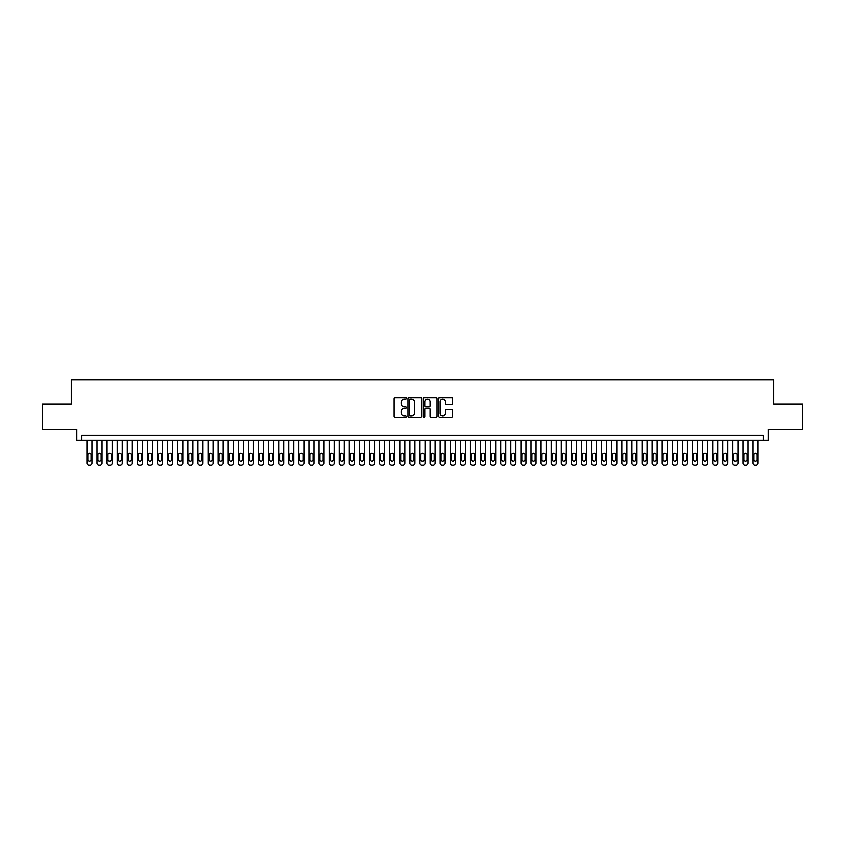<?xml version="1.0" encoding="UTF-8"?>
<svg xmlns="http://www.w3.org/2000/svg" width="845" height="845" viewBox="0 0 845 845"><rect width="100%" height="100%" fill="white"/><g stroke="black" fill="none" stroke-linecap="round" stroke-linejoin="round"><path stroke-width="1.27" d="M406.35 398.301A0.697 0.697 0 0 0 405.663 397.604L395.133 397.604A0.993 0.993 0 0 0 394.14 398.597L394.14 416.427A0.993 0.993 0 0 0 395.133 417.419L405.663 417.419A0.697 0.697 0 0 0 406.35 416.722A0.697 0.697 0 0 0 405.663 416.036L404.301 416.036A3.169 3.169 0 0 1 401.121 412.867L401.121 411.378A3.169 3.169 0 0 1 404.301 408.209L405.663 408.209A0.697 0.697 0 0 0 406.35 407.512A0.697 0.697 0 0 0 405.663 406.815L404.301 406.815A3.169 3.169 0 0 1 401.121 403.646L401.121 402.167A3.169 3.169 0 0 1 404.301 398.988L405.663 398.988A0.697 0.697 0 0 0 406.35 398.301M451.452 404.586A0.993 0.993 0 0 0 452.445 403.604L452.445 398.597A0.993 0.993 0 0 0 451.452 397.604L439.759 397.604A0.993 0.993 0 0 0 438.777 398.597L438.777 416.427A0.993 0.993 0 0 0 439.759 417.419L451.452 417.419A0.993 0.993 0 0 0 452.445 416.427L452.445 410.385A0.993 0.993 0 0 0 451.452 409.392L446.445 409.392A0.993 0.993 0 0 0 445.463 410.385L445.463 413.385A2.651 2.651 0 0 1 442.812 416.036A2.651 2.651 0 0 1 440.161 413.385L440.161 401.639A2.651 2.651 0 0 1 442.812 398.988A2.651 2.651 0 0 1 445.463 401.639L445.463 403.604A0.993 0.993 0 0 0 446.445 404.586L451.452 404.586M763.141 440.319L768.179 440.319L768.179 429.207L802.75 429.207L802.75 403.984L773.735 403.984L773.735 379.754L71.265 379.754L71.265 403.984L42.25 403.984L42.25 429.207L76.821 429.207L76.821 440.319L763.141 440.319L763.141 435.27L81.859 435.27L81.859 440.319M421.634 398.597A0.993 0.993 0 0 0 420.641 397.604L408.948 397.604A0.993 0.993 0 0 0 407.966 398.597L407.966 416.427A0.993 0.993 0 0 0 408.948 417.419L420.641 417.419A0.993 0.993 0 0 0 421.634 416.427L421.634 398.597M424.359 397.604L436.052 397.604A0.993 0.993 0 0 1 437.034 398.597L437.034 416.427A0.993 0.993 0 0 1 436.052 417.419L431.045 417.419A0.993 0.993 0 0 1 430.052 416.427L430.052 409.191A0.993 0.993 0 0 0 429.059 408.209L425.743 408.209A0.993 0.993 0 0 0 424.75 409.191L424.75 416.722A0.697 0.697 0 0 1 424.063 417.419A0.697 0.697 0 0 1 423.366 416.722L423.366 398.597A0.993 0.993 0 0 1 424.359 397.604M410.047 398.988A0.697 0.697 0 0 0 409.35 399.685L409.35 415.339A0.697 0.697 0 0 0 410.047 416.036L411.483 416.036A3.169 3.169 0 0 0 414.652 412.867L414.652 402.167A3.169 3.169 0 0 0 411.483 398.988L410.047 398.988M430.052 401.692A2.651 2.651 0 0 0 427.401 399.041A2.651 2.651 0 0 0 424.75 401.692L424.75 405.832A0.993 0.993 0 0 0 425.743 406.815L429.059 406.815A0.993 0.993 0 0 0 430.052 405.832L430.052 401.692M91.957 440.319L91.957 463.229A2.017 2.017 0 0 1 89.94 465.246L88.926 465.246A2.017 2.017 0 0 1 86.908 463.229L86.908 440.319M91.049 459.595L91.049 454.747A1.616 1.616 0 0 0 89.433 453.131A1.616 1.616 0 0 0 87.817 454.747L87.817 459.595A1.616 1.616 0 0 0 89.433 461.201A1.616 1.616 0 0 0 91.049 459.595M102.055 440.319L102.055 463.229A2.017 2.017 0 0 1 100.027 465.246L99.023 465.246A2.017 2.017 0 0 1 97.006 463.229L97.006 440.319M101.147 459.595L101.147 454.747A1.616 1.616 0 0 0 99.53 453.131A1.616 1.616 0 0 0 97.914 454.747L97.914 459.595A1.616 1.616 0 0 0 99.53 461.201A1.616 1.616 0 0 0 101.147 459.595M112.142 440.319L112.142 463.229A2.017 2.017 0 0 1 110.125 465.246L109.111 465.246A2.017 2.017 0 0 1 107.093 463.229L107.093 440.319M111.234 459.595L111.234 454.747A1.616 1.616 0 0 0 109.618 453.131A1.616 1.616 0 0 0 108.002 454.747L108.002 459.595A1.616 1.616 0 0 0 109.618 461.201A1.616 1.616 0 0 0 111.234 459.595M122.24 440.319L122.24 463.229A2.017 2.017 0 0 1 120.222 465.246L119.208 465.246A2.017 2.017 0 0 1 117.191 463.229L117.191 440.319M121.331 459.595L121.331 454.747A1.616 1.616 0 0 0 119.715 453.131A1.616 1.616 0 0 0 118.099 454.747L118.099 459.595A1.616 1.616 0 0 0 119.715 461.201A1.616 1.616 0 0 0 121.331 459.595M132.327 440.319L132.327 463.229A2.017 2.017 0 0 1 130.31 465.246L129.306 465.246A2.017 2.017 0 0 1 127.278 463.229L127.278 440.319M131.419 459.595L131.419 454.747A1.616 1.616 0 0 0 129.803 453.131A1.616 1.616 0 0 0 128.186 454.747L128.186 459.595A1.616 1.616 0 0 0 129.803 461.201A1.616 1.616 0 0 0 131.419 459.595M142.425 440.319L142.425 463.229A2.017 2.017 0 0 1 140.407 465.246L139.393 465.246A2.017 2.017 0 0 1 137.376 463.229L137.376 440.319M141.516 459.595L141.516 454.747A1.616 1.616 0 0 0 139.9 453.131A1.616 1.616 0 0 0 138.284 454.747L138.284 459.595A1.616 1.616 0 0 0 139.9 461.201A1.616 1.616 0 0 0 141.516 459.595M152.512 440.319L152.512 463.229A2.017 2.017 0 0 1 150.494 465.246L149.491 465.246A2.017 2.017 0 0 1 147.474 463.229L147.474 440.319M151.604 459.595L151.604 454.747A1.616 1.616 0 0 0 149.987 453.131A1.616 1.616 0 0 0 148.382 454.747L148.382 459.595A1.616 1.616 0 0 0 149.987 461.201A1.616 1.616 0 0 0 151.604 459.595M162.61 440.319L162.61 463.229A2.017 2.017 0 0 1 160.592 465.246L159.578 465.246A2.017 2.017 0 0 1 157.561 463.229L157.561 440.319M161.701 459.595L161.701 454.747A1.616 1.616 0 0 0 160.085 453.131A1.616 1.616 0 0 0 158.469 454.747L158.469 459.595A1.616 1.616 0 0 0 160.085 461.201A1.616 1.616 0 0 0 161.701 459.595M172.697 440.319L172.697 463.229A2.017 2.017 0 0 1 170.679 465.246L169.676 465.246A2.017 2.017 0 0 1 167.659 463.229L167.659 440.319M171.788 459.595L171.788 454.747A1.616 1.616 0 0 0 170.172 453.131A1.616 1.616 0 0 0 168.567 454.747L168.567 459.595A1.616 1.616 0 0 0 170.172 461.201A1.616 1.616 0 0 0 171.788 459.595M182.795 440.319L182.795 463.229A2.017 2.017 0 0 1 180.777 465.246L179.763 465.246A2.017 2.017 0 0 1 177.746 463.229L177.746 440.319M181.886 459.595L181.886 454.747A1.616 1.616 0 0 0 180.27 453.131A1.616 1.616 0 0 0 178.654 454.747L178.654 459.595A1.616 1.616 0 0 0 180.27 461.201A1.616 1.616 0 0 0 181.886 459.595M192.882 440.319L192.882 463.229A2.017 2.017 0 0 1 190.864 465.246L189.861 465.246A2.017 2.017 0 0 1 187.843 463.229L187.843 440.319M191.973 459.595L191.973 454.747A1.616 1.616 0 0 0 190.368 453.131A1.616 1.616 0 0 0 188.752 454.747L188.752 459.595A1.616 1.616 0 0 0 190.368 461.201A1.616 1.616 0 0 0 191.973 459.595M202.98 440.319L202.98 463.229A2.017 2.017 0 0 1 200.962 465.246L199.948 465.246A2.017 2.017 0 0 1 197.931 463.229L197.931 440.319M202.071 459.595L202.071 454.747A1.616 1.616 0 0 0 200.455 453.131A1.616 1.616 0 0 0 198.839 454.747L198.839 459.595A1.616 1.616 0 0 0 200.455 461.201A1.616 1.616 0 0 0 202.071 459.595M213.077 440.319L213.077 463.229A2.017 2.017 0 0 1 211.049 465.246L210.046 465.246A2.017 2.017 0 0 1 208.028 463.229L208.028 440.319M212.169 459.595L212.169 454.747A1.616 1.616 0 0 0 210.553 453.131A1.616 1.616 0 0 0 208.937 454.747L208.937 459.595A1.616 1.616 0 0 0 210.553 461.201A1.616 1.616 0 0 0 212.169 459.595M223.164 440.319L223.164 463.229A2.017 2.017 0 0 1 221.147 465.246L220.133 465.246A2.017 2.017 0 0 1 218.116 463.229L218.116 440.319M222.256 459.595L222.256 454.747A1.616 1.616 0 0 0 220.64 453.131A1.616 1.616 0 0 0 219.024 454.747L219.024 459.595A1.616 1.616 0 0 0 220.64 461.201A1.616 1.616 0 0 0 222.256 459.595M233.262 440.319L233.262 463.229A2.017 2.017 0 0 1 231.245 465.246L230.231 465.246A2.017 2.017 0 0 1 228.213 463.229L228.213 440.319M232.354 459.595L232.354 454.747A1.616 1.616 0 0 0 230.738 453.131A1.616 1.616 0 0 0 229.122 454.747L229.122 459.595A1.616 1.616 0 0 0 230.738 461.201A1.616 1.616 0 0 0 232.354 459.595M243.349 440.319L243.349 463.229A2.017 2.017 0 0 1 241.332 465.246L240.318 465.246A2.017 2.017 0 0 1 238.301 463.229L238.301 440.319M242.441 459.595L242.441 454.747A1.616 1.616 0 0 0 240.825 453.131A1.616 1.616 0 0 0 239.209 454.747L239.209 459.595A1.616 1.616 0 0 0 240.825 461.201A1.616 1.616 0 0 0 242.441 459.595M253.447 440.319L253.447 463.229A2.017 2.017 0 0 1 251.43 465.246L250.416 465.246A2.017 2.017 0 0 1 248.398 463.229L248.398 440.319M252.539 459.595L252.539 454.747A1.616 1.616 0 0 0 250.923 453.131A1.616 1.616 0 0 0 249.307 454.747L249.307 459.595A1.616 1.616 0 0 0 250.923 461.201A1.616 1.616 0 0 0 252.539 459.595M263.534 440.319L263.534 463.229A2.017 2.017 0 0 1 261.517 465.246L260.513 465.246A2.017 2.017 0 0 1 258.486 463.229L258.486 440.319M262.626 459.595L262.626 454.747A1.616 1.616 0 0 0 261.01 453.131A1.616 1.616 0 0 0 259.394 454.747L259.394 459.595A1.616 1.616 0 0 0 261.01 461.201A1.616 1.616 0 0 0 262.626 459.595M273.632 440.319L273.632 463.229A2.017 2.017 0 0 1 271.615 465.246L270.601 465.246A2.017 2.017 0 0 1 268.583 463.229L268.583 440.319M272.724 459.595L272.724 454.747A1.616 1.616 0 0 0 271.108 453.131A1.616 1.616 0 0 0 269.492 454.747L269.492 459.595A1.616 1.616 0 0 0 271.108 461.201A1.616 1.616 0 0 0 272.724 459.595M283.719 440.319L283.719 463.229A2.017 2.017 0 0 1 281.702 465.246L280.698 465.246A2.017 2.017 0 0 1 278.681 463.229L278.681 440.319M282.811 459.595L282.811 454.747A1.616 1.616 0 0 0 281.195 453.131A1.616 1.616 0 0 0 279.589 454.747L279.589 459.595A1.616 1.616 0 0 0 281.195 461.201A1.616 1.616 0 0 0 282.811 459.595M293.817 440.319L293.817 463.229A2.017 2.017 0 0 1 291.8 465.246L290.786 465.246A2.017 2.017 0 0 1 288.768 463.229L288.768 440.319M292.909 459.595L292.909 454.747A1.616 1.616 0 0 0 291.293 453.131A1.616 1.616 0 0 0 289.677 454.747L289.677 459.595A1.616 1.616 0 0 0 291.293 461.201A1.616 1.616 0 0 0 292.909 459.595M303.904 440.319L303.904 463.229A2.017 2.017 0 0 1 301.887 465.246L300.883 465.246A2.017 2.017 0 0 1 298.866 463.229L298.866 440.319M302.996 459.595L302.996 454.747A1.616 1.616 0 0 0 301.39 453.131A1.616 1.616 0 0 0 299.774 454.747L299.774 459.595A1.616 1.616 0 0 0 301.39 461.201A1.616 1.616 0 0 0 302.996 459.595M314.002 440.319L314.002 463.229A2.017 2.017 0 0 1 311.985 465.246L310.971 465.246A2.017 2.017 0 0 1 308.953 463.229L308.953 440.319M313.094 459.595L313.094 454.747A1.616 1.616 0 0 0 311.478 453.131A1.616 1.616 0 0 0 309.861 454.747L309.861 459.595A1.616 1.616 0 0 0 311.478 461.201A1.616 1.616 0 0 0 313.094 459.595M324.089 440.319L324.089 463.229A2.017 2.017 0 0 1 322.072 465.246L321.068 465.246A2.017 2.017 0 0 1 319.051 463.229L319.051 440.319M323.181 459.595L323.181 454.747A1.616 1.616 0 0 0 321.575 453.131A1.616 1.616 0 0 0 319.959 454.747L319.959 459.595A1.616 1.616 0 0 0 321.575 461.201A1.616 1.616 0 0 0 323.181 459.595M334.187 440.319L334.187 463.229A2.017 2.017 0 0 1 332.169 465.246L331.155 465.246A2.017 2.017 0 0 1 329.138 463.229L329.138 440.319M333.279 459.595L333.279 454.747A1.616 1.616 0 0 0 331.662 453.131A1.616 1.616 0 0 0 330.046 454.747L330.046 459.595A1.616 1.616 0 0 0 331.662 461.201A1.616 1.616 0 0 0 333.279 459.595M344.285 440.319L344.285 463.229A2.017 2.017 0 0 1 342.257 465.246L341.253 465.246A2.017 2.017 0 0 1 339.236 463.229L339.236 440.319M343.376 459.595L343.376 454.747A1.616 1.616 0 0 0 341.76 453.131A1.616 1.616 0 0 0 340.144 454.747L340.144 459.595A1.616 1.616 0 0 0 341.76 461.201A1.616 1.616 0 0 0 343.376 459.595M354.372 440.319L354.372 463.229A2.017 2.017 0 0 1 352.354 465.246L351.34 465.246A2.017 2.017 0 0 1 349.323 463.229L349.323 440.319M353.463 459.595L353.463 454.747A1.616 1.616 0 0 0 351.847 453.131A1.616 1.616 0 0 0 350.231 454.747L350.231 459.595A1.616 1.616 0 0 0 351.847 461.201A1.616 1.616 0 0 0 353.463 459.595M364.47 440.319L364.47 463.229A2.017 2.017 0 0 1 362.452 465.246L361.438 465.246A2.017 2.017 0 0 1 359.421 463.229L359.421 440.319M363.561 459.595L363.561 454.747A1.616 1.616 0 0 0 361.945 453.131A1.616 1.616 0 0 0 360.329 454.747L360.329 459.595A1.616 1.616 0 0 0 361.945 461.201A1.616 1.616 0 0 0 363.561 459.595M374.557 440.319L374.557 463.229A2.017 2.017 0 0 1 372.539 465.246L371.536 465.246A2.017 2.017 0 0 1 369.508 463.229L369.508 440.319M373.648 459.595L373.648 454.747A1.616 1.616 0 0 0 372.032 453.131A1.616 1.616 0 0 0 370.416 454.747L370.416 459.595A1.616 1.616 0 0 0 372.032 461.201A1.616 1.616 0 0 0 373.648 459.595M384.655 440.319L384.655 463.229A2.017 2.017 0 0 1 382.637 465.246L381.623 465.246A2.017 2.017 0 0 1 379.606 463.229L379.606 440.319M383.746 459.595L383.746 454.747A1.616 1.616 0 0 0 382.13 453.131A1.616 1.616 0 0 0 380.514 454.747L380.514 459.595A1.616 1.616 0 0 0 382.13 461.201A1.616 1.616 0 0 0 383.746 459.595M394.742 440.319L394.742 463.229A2.017 2.017 0 0 1 392.724 465.246L391.721 465.246A2.017 2.017 0 0 1 389.693 463.229L389.693 440.319M393.833 459.595L393.833 454.747A1.616 1.616 0 0 0 392.217 453.131A1.616 1.616 0 0 0 390.601 454.747L390.601 459.595A1.616 1.616 0 0 0 392.217 461.201A1.616 1.616 0 0 0 393.833 459.595M404.839 440.319L404.839 463.229A2.017 2.017 0 0 1 402.822 465.246L401.808 465.246A2.017 2.017 0 0 1 399.791 463.229L399.791 440.319M403.931 459.595L403.931 454.747A1.616 1.616 0 0 0 402.315 453.131A1.616 1.616 0 0 0 400.699 454.747L400.699 459.595A1.616 1.616 0 0 0 402.315 461.201A1.616 1.616 0 0 0 403.931 459.595M414.927 440.319L414.927 463.229A2.017 2.017 0 0 1 412.909 465.246L411.906 465.246A2.017 2.017 0 0 1 409.888 463.229L409.888 440.319M414.018 459.595L414.018 454.747A1.616 1.616 0 0 0 412.402 453.131A1.616 1.616 0 0 0 410.797 454.747L410.797 459.595A1.616 1.616 0 0 0 412.402 461.201A1.616 1.616 0 0 0 414.018 459.595M425.024 440.319L425.024 463.229A2.017 2.017 0 0 1 423.007 465.246L421.993 465.246A2.017 2.017 0 0 1 419.976 463.229L419.976 440.319M424.116 459.595L424.116 454.747A1.616 1.616 0 0 0 422.5 453.131A1.616 1.616 0 0 0 420.884 454.747L420.884 459.595A1.616 1.616 0 0 0 422.5 461.201A1.616 1.616 0 0 0 424.116 459.595M435.112 440.319L435.112 463.229A2.017 2.017 0 0 1 433.094 465.246L432.091 465.246A2.017 2.017 0 0 1 430.073 463.229L430.073 440.319M434.203 459.595L434.203 454.747A1.616 1.616 0 0 0 432.598 453.131A1.616 1.616 0 0 0 430.982 454.747L430.982 459.595A1.616 1.616 0 0 0 432.598 461.201A1.616 1.616 0 0 0 434.203 459.595M445.209 440.319L445.209 463.229A2.017 2.017 0 0 1 443.192 465.246L442.178 465.246A2.017 2.017 0 0 1 440.161 463.229L440.161 440.319M444.301 459.595L444.301 454.747A1.616 1.616 0 0 0 442.685 453.131A1.616 1.616 0 0 0 441.069 454.747L441.069 459.595A1.616 1.616 0 0 0 442.685 461.201A1.616 1.616 0 0 0 444.301 459.595M455.307 440.319L455.307 463.229A2.017 2.017 0 0 1 453.279 465.246L452.276 465.246A2.017 2.017 0 0 1 450.258 463.229L450.258 440.319M454.399 459.595L454.399 454.747A1.616 1.616 0 0 0 452.783 453.131A1.616 1.616 0 0 0 451.167 454.747L451.167 459.595A1.616 1.616 0 0 0 452.783 461.201A1.616 1.616 0 0 0 454.399 459.595M465.394 440.319L465.394 463.229A2.017 2.017 0 0 1 463.377 465.246L462.363 465.246A2.017 2.017 0 0 1 460.345 463.229L460.345 440.319M464.486 459.595L464.486 454.747A1.616 1.616 0 0 0 462.87 453.131A1.616 1.616 0 0 0 461.254 454.747L461.254 459.595A1.616 1.616 0 0 0 462.87 461.201A1.616 1.616 0 0 0 464.486 459.595M475.492 440.319L475.492 463.229A2.017 2.017 0 0 1 473.464 465.246L472.461 465.246A2.017 2.017 0 0 1 470.443 463.229L470.443 440.319M474.584 459.595L474.584 454.747A1.616 1.616 0 0 0 472.968 453.131A1.616 1.616 0 0 0 471.352 454.747L471.352 459.595A1.616 1.616 0 0 0 472.968 461.201A1.616 1.616 0 0 0 474.584 459.595M485.579 440.319L485.579 463.229A2.017 2.017 0 0 1 483.562 465.246L482.548 465.246A2.017 2.017 0 0 1 480.53 463.229L480.53 440.319M484.671 459.595L484.671 454.747A1.616 1.616 0 0 0 483.055 453.131A1.616 1.616 0 0 0 481.439 454.747L481.439 459.595A1.616 1.616 0 0 0 483.055 461.201A1.616 1.616 0 0 0 484.671 459.595M495.677 440.319L495.677 463.229A2.017 2.017 0 0 1 493.66 465.246L492.646 465.246A2.017 2.017 0 0 1 490.628 463.229L490.628 440.319M494.769 459.595L494.769 454.747A1.616 1.616 0 0 0 493.153 453.131A1.616 1.616 0 0 0 491.536 454.747L491.536 459.595A1.616 1.616 0 0 0 493.153 461.201A1.616 1.616 0 0 0 494.769 459.595M505.764 440.319L505.764 463.229A2.017 2.017 0 0 1 503.747 465.246L502.743 465.246A2.017 2.017 0 0 1 500.715 463.229L500.715 440.319M504.856 459.595L504.856 454.747A1.616 1.616 0 0 0 503.24 453.131A1.616 1.616 0 0 0 501.624 454.747L501.624 459.595A1.616 1.616 0 0 0 503.24 461.201A1.616 1.616 0 0 0 504.856 459.595M515.862 440.319L515.862 463.229A2.017 2.017 0 0 1 513.844 465.246L512.83 465.246A2.017 2.017 0 0 1 510.813 463.229L510.813 440.319M514.954 459.595L514.954 454.747A1.616 1.616 0 0 0 513.337 453.131A1.616 1.616 0 0 0 511.721 454.747L511.721 459.595A1.616 1.616 0 0 0 513.337 461.201A1.616 1.616 0 0 0 514.954 459.595M525.949 440.319L525.949 463.229A2.017 2.017 0 0 1 523.932 465.246L522.928 465.246A2.017 2.017 0 0 1 520.911 463.229L520.911 440.319M525.041 459.595L525.041 454.747A1.616 1.616 0 0 0 523.425 453.131A1.616 1.616 0 0 0 521.819 454.747L521.819 459.595A1.616 1.616 0 0 0 523.425 461.201A1.616 1.616 0 0 0 525.041 459.595M536.047 440.319L536.047 463.229A2.017 2.017 0 0 1 534.029 465.246L533.015 465.246A2.017 2.017 0 0 1 530.998 463.229L530.998 440.319M535.138 459.595L535.138 454.747A1.616 1.616 0 0 0 533.522 453.131A1.616 1.616 0 0 0 531.906 454.747L531.906 459.595A1.616 1.616 0 0 0 533.522 461.201A1.616 1.616 0 0 0 535.138 459.595M546.134 440.319L546.134 463.229A2.017 2.017 0 0 1 544.117 465.246L543.113 465.246A2.017 2.017 0 0 1 541.096 463.229L541.096 440.319M545.226 459.595L545.226 454.747A1.616 1.616 0 0 0 543.61 453.131A1.616 1.616 0 0 0 542.004 454.747L542.004 459.595A1.616 1.616 0 0 0 543.61 461.201A1.616 1.616 0 0 0 545.226 459.595M556.232 440.319L556.232 463.229A2.017 2.017 0 0 1 554.214 465.246L553.2 465.246A2.017 2.017 0 0 1 551.183 463.229L551.183 440.319M555.323 459.595L555.323 454.747A1.616 1.616 0 0 0 553.707 453.131A1.616 1.616 0 0 0 552.091 454.747L552.091 459.595A1.616 1.616 0 0 0 553.707 461.201A1.616 1.616 0 0 0 555.323 459.595M566.319 440.319L566.319 463.229A2.017 2.017 0 0 1 564.302 465.246L563.298 465.246A2.017 2.017 0 0 1 561.281 463.229L561.281 440.319M565.411 459.595L565.411 454.747A1.616 1.616 0 0 0 563.805 453.131A1.616 1.616 0 0 0 562.189 454.747L562.189 459.595A1.616 1.616 0 0 0 563.805 461.201A1.616 1.616 0 0 0 565.411 459.595M576.417 440.319L576.417 463.229A2.017 2.017 0 0 1 574.399 465.246L573.385 465.246A2.017 2.017 0 0 1 571.368 463.229L571.368 440.319M575.508 459.595L575.508 454.747A1.616 1.616 0 0 0 573.892 453.131A1.616 1.616 0 0 0 572.276 454.747L572.276 459.595A1.616 1.616 0 0 0 573.892 461.201A1.616 1.616 0 0 0 575.508 459.595M586.514 440.319L586.514 463.229A2.017 2.017 0 0 1 584.486 465.246L583.483 465.246A2.017 2.017 0 0 1 581.466 463.229L581.466 440.319M585.606 459.595L585.606 454.747A1.616 1.616 0 0 0 583.99 453.131A1.616 1.616 0 0 0 582.374 454.747L582.374 459.595A1.616 1.616 0 0 0 583.99 461.201A1.616 1.616 0 0 0 585.606 459.595M596.602 440.319L596.602 463.229A2.017 2.017 0 0 1 594.584 465.246L593.57 465.246A2.017 2.017 0 0 1 591.553 463.229L591.553 440.319M595.693 459.595L595.693 454.747A1.616 1.616 0 0 0 594.077 453.131A1.616 1.616 0 0 0 592.461 454.747L592.461 459.595A1.616 1.616 0 0 0 594.077 461.201A1.616 1.616 0 0 0 595.693 459.595M606.699 440.319L606.699 463.229A2.017 2.017 0 0 1 604.682 465.246L603.668 465.246A2.017 2.017 0 0 1 601.651 463.229L601.651 440.319M605.791 459.595L605.791 454.747A1.616 1.616 0 0 0 604.175 453.131A1.616 1.616 0 0 0 602.559 454.747L602.559 459.595A1.616 1.616 0 0 0 604.175 461.201A1.616 1.616 0 0 0 605.791 459.595M616.787 440.319L616.787 463.229A2.017 2.017 0 0 1 614.769 465.246L613.755 465.246A2.017 2.017 0 0 1 611.738 463.229L611.738 440.319M615.878 459.595L615.878 454.747A1.616 1.616 0 0 0 614.262 453.131A1.616 1.616 0 0 0 612.646 454.747L612.646 459.595A1.616 1.616 0 0 0 614.262 461.201A1.616 1.616 0 0 0 615.878 459.595M626.884 440.319L626.884 463.229A2.017 2.017 0 0 1 624.867 465.246L623.853 465.246A2.017 2.017 0 0 1 621.836 463.229L621.836 440.319M625.976 459.595L625.976 454.747A1.616 1.616 0 0 0 624.36 453.131A1.616 1.616 0 0 0 622.744 454.747L622.744 459.595A1.616 1.616 0 0 0 624.36 461.201A1.616 1.616 0 0 0 625.976 459.595M636.972 440.319L636.972 463.229A2.017 2.017 0 0 1 634.954 465.246L633.951 465.246A2.017 2.017 0 0 1 631.923 463.229L631.923 440.319M636.063 459.595L636.063 454.747A1.616 1.616 0 0 0 634.447 453.131A1.616 1.616 0 0 0 632.831 454.747L632.831 459.595A1.616 1.616 0 0 0 634.447 461.201A1.616 1.616 0 0 0 636.063 459.595M647.069 440.319L647.069 463.229A2.017 2.017 0 0 1 645.052 465.246L644.038 465.246A2.017 2.017 0 0 1 642.02 463.229L642.02 440.319M646.161 459.595L646.161 454.747A1.616 1.616 0 0 0 644.545 453.131A1.616 1.616 0 0 0 642.929 454.747L642.929 459.595A1.616 1.616 0 0 0 644.545 461.201A1.616 1.616 0 0 0 646.161 459.595M657.156 440.319L657.156 463.229A2.017 2.017 0 0 1 655.139 465.246L654.136 465.246A2.017 2.017 0 0 1 652.118 463.229L652.118 440.319M656.248 459.595L656.248 454.747A1.616 1.616 0 0 0 654.632 453.131A1.616 1.616 0 0 0 653.027 454.747L653.027 459.595A1.616 1.616 0 0 0 654.632 461.201A1.616 1.616 0 0 0 656.248 459.595M667.254 440.319L667.254 463.229A2.017 2.017 0 0 1 665.237 465.246L664.223 465.246A2.017 2.017 0 0 1 662.205 463.229L662.205 440.319M666.346 459.595L666.346 454.747A1.616 1.616 0 0 0 664.73 453.131A1.616 1.616 0 0 0 663.114 454.747L663.114 459.595A1.616 1.616 0 0 0 664.73 461.201A1.616 1.616 0 0 0 666.346 459.595M677.341 440.319L677.341 463.229A2.017 2.017 0 0 1 675.324 465.246L674.321 465.246A2.017 2.017 0 0 1 672.303 463.229L672.303 440.319M676.433 459.595L676.433 454.747A1.616 1.616 0 0 0 674.828 453.131A1.616 1.616 0 0 0 673.212 454.747L673.212 459.595A1.616 1.616 0 0 0 674.828 461.201A1.616 1.616 0 0 0 676.433 459.595M687.439 440.319L687.439 463.229A2.017 2.017 0 0 1 685.422 465.246L684.408 465.246A2.017 2.017 0 0 1 682.39 463.229L682.39 440.319M686.531 459.595L686.531 454.747A1.616 1.616 0 0 0 684.915 453.131A1.616 1.616 0 0 0 683.299 454.747L683.299 459.595A1.616 1.616 0 0 0 684.915 461.201A1.616 1.616 0 0 0 686.531 459.595M697.526 440.319L697.526 463.229A2.017 2.017 0 0 1 695.509 465.246L694.505 465.246A2.017 2.017 0 0 1 692.488 463.229L692.488 440.319M696.618 459.595L696.618 454.747A1.616 1.616 0 0 0 695.012 453.131A1.616 1.616 0 0 0 693.396 454.747L693.396 459.595A1.616 1.616 0 0 0 695.012 461.201A1.616 1.616 0 0 0 696.618 459.595M707.624 440.319L707.624 463.229A2.017 2.017 0 0 1 705.607 465.246L704.593 465.246A2.017 2.017 0 0 1 702.575 463.229L702.575 440.319M706.716 459.595L706.716 454.747A1.616 1.616 0 0 0 705.1 453.131A1.616 1.616 0 0 0 703.484 454.747L703.484 459.595A1.616 1.616 0 0 0 705.1 461.201A1.616 1.616 0 0 0 706.716 459.595M717.722 440.319L717.722 463.229A2.017 2.017 0 0 1 715.694 465.246L714.69 465.246A2.017 2.017 0 0 1 712.673 463.229L712.673 440.319M716.813 459.595L716.813 454.747A1.616 1.616 0 0 0 715.197 453.131A1.616 1.616 0 0 0 713.581 454.747L713.581 459.595A1.616 1.616 0 0 0 715.197 461.201A1.616 1.616 0 0 0 716.813 459.595M727.809 440.319L727.809 463.229A2.017 2.017 0 0 1 725.792 465.246L724.778 465.246A2.017 2.017 0 0 1 722.76 463.229L722.76 440.319M726.901 459.595L726.901 454.747A1.616 1.616 0 0 0 725.285 453.131A1.616 1.616 0 0 0 723.669 454.747L723.669 459.595A1.616 1.616 0 0 0 725.285 461.201A1.616 1.616 0 0 0 726.901 459.595M737.907 440.319L737.907 463.229A2.017 2.017 0 0 1 735.889 465.246L734.875 465.246A2.017 2.017 0 0 1 732.858 463.229L732.858 440.319M736.998 459.595L736.998 454.747A1.616 1.616 0 0 0 735.382 453.131A1.616 1.616 0 0 0 733.766 454.747L733.766 459.595A1.616 1.616 0 0 0 735.382 461.201A1.616 1.616 0 0 0 736.998 459.595M747.994 440.319L747.994 463.229A2.017 2.017 0 0 1 745.977 465.246L744.973 465.246A2.017 2.017 0 0 1 742.945 463.229L742.945 440.319M747.086 459.595L747.086 454.747A1.616 1.616 0 0 0 745.47 453.131A1.616 1.616 0 0 0 743.853 454.747L743.853 459.595A1.616 1.616 0 0 0 745.47 461.201A1.616 1.616 0 0 0 747.086 459.595M758.092 440.319L758.092 463.229A2.017 2.017 0 0 1 756.074 465.246L755.06 465.246A2.017 2.017 0 0 1 753.043 463.229L753.043 440.319M757.183 459.595L757.183 454.747A1.616 1.616 0 0 0 755.567 453.131A1.616 1.616 0 0 0 753.951 454.747L753.951 459.595A1.616 1.616 0 0 0 755.567 461.201A1.616 1.616 0 0 0 757.183 459.595"/></g></svg>
